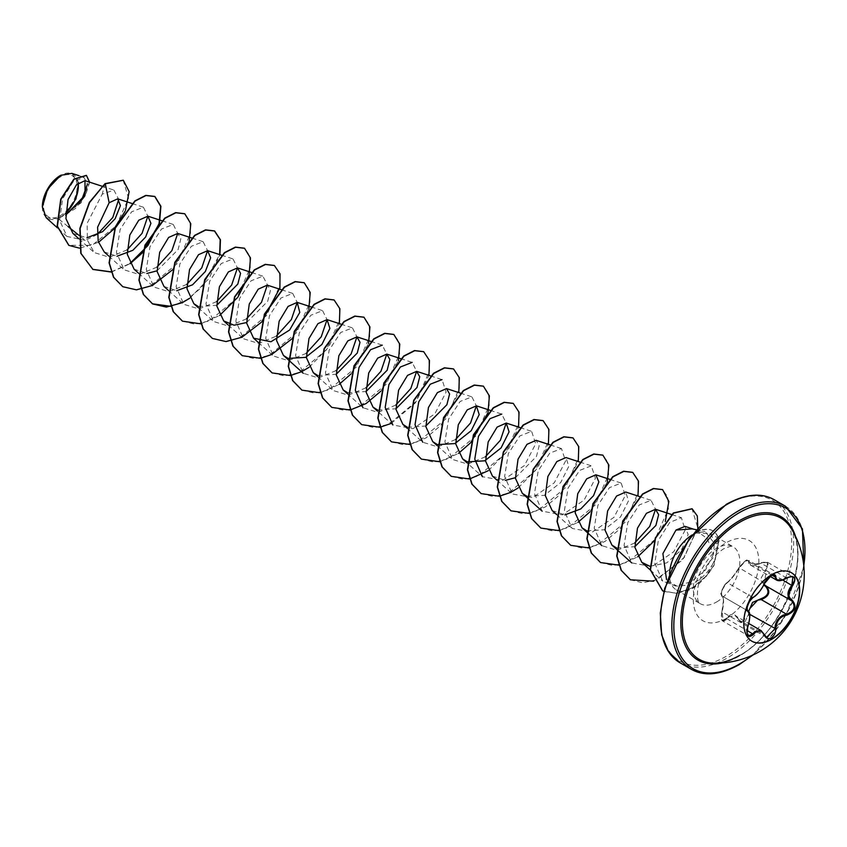 <?xml version="1.0" encoding="UTF-8"?>
<svg xmlns="http://www.w3.org/2000/svg" width="847" height="847" viewBox="0 0 847 847"><rect width="100%" height="100%" fill="white"/><g stroke="black" fill="none" stroke-linecap="round" stroke-linejoin="round"><path stroke-width="0.64" stroke-dasharray="4.24 3.18" d="M751.829 641.179A39.544 22.827 -60 0 1 751.691 641.094A39.544 22.827 -60 0 1 745.635 609.417A39.544 22.827 -60 0 1 771.469 574.562A39.544 22.827 -60 0 1 791.236 572.604A39.544 22.827 -60 0 1 791.373 572.688M763.793 585.139L761.231 577.866L765.741 569.925C769.859 563.371 768.282 561.138 760.998 563.191C752.814 566.887 748.663 566.516 748.536 562.08C748.6 560.259 747.414 559.962 744.979 561.19L739.071 567.543C734.942 574.446 730.792 579.602 726.62 583.032C722.406 587.627 720.829 591.693 721.888 595.229C723.941 597.294 723.941 602.831 721.888 611.852C720.829 620.173 722.406 622.418 726.62 618.585C730.813 612.603 734.963 612.974 739.071 619.697L735.27 615.705L729.182 616.648L727.361 619.125L723.19 621.285L722.173 611.746C724.037 603.17 724.037 597.95 722.173 596.087L747.541 610.729M721.888 595.229A0.709 0.678 -65.5 0 0 722.173 596.087C720.691 593.175 722.057 589.014 726.26 583.604L727.361 582.725C731.194 579.454 735.101 574.594 739.092 568.136L745.445 561.085L748.78 560.47L774.116 575.092L770.717 575.685L764.523 582.821C761.273 589.671 757.366 594.541 752.792 597.41L751.638 598.247C747.287 603.562 745.942 607.733 747.615 610.772C750.188 613.016 750.188 618.236 747.615 626.431L748.473 635.875L723.19 621.285C721.316 620.915 720.861 617.749 721.845 611.778L747.615 626.431M788.536 576.955L776.572 580.079M764.693 583.054L738.955 567.659C749.362 554.965 747.795 562.048 748.78 560.47L750.569 565.065L763.158 562.313L767.615 562.334L766.387 570.571L765.741 569.925M739.071 619.697C740.5 622.386 742.47 623.127 744.979 621.931L748.536 614.234L748.557 611.576M739.685 655.366C781.908 633.736 811.934 555.378 791.077 528.242A81.577 47.104 -60 0 1 740.013 655.303A81.577 47.104 -60 0 1 713.195 663.148M60.359 176.896A23.758 13.721 120 0 0 43.557 206.001A23.758 13.721 120 0 0 60.359 215.699A23.758 13.721 120 0 0 77.162 186.594A23.758 13.721 120 0 0 60.359 176.896M42.35 206.859A25.474 14.706 120 0 0 60.359 217.097A25.474 14.706 120 0 0 65.621 213.148M46.236 217.785L58.348 218.748L81.058 202.899L89.591 182.158M78.199 183.121A25.474 14.706 120 0 0 60.359 175.509L60.613 175.361M692.211 534.933A32.885 18.983 -60 0 1 692.793 534.584A32.885 18.983 -60 0 1 695.715 533.112L705.064 531.524L714.317 543.213L713.46 554.266L707.383 538.724L694.995 529.64L692.158 528.888M695.408 533.165A31.646 18.274 -60 0 1 696.827 532.287A31.646 18.274 -60 0 1 712.655 530.72A31.646 18.274 -60 0 1 718.881 540.979L714.317 543.213M667.478 580.746L677.007 586.156L689.077 584.981C698.69 581.434 706.409 574.742 712.253 564.907A32.885 18.983 -60 0 1 692.793 588.284A32.885 18.983 -60 0 1 676.351 589.914A32.885 18.983 -60 0 1 673.534 587.596A32.885 18.983 -60 0 1 669.553 574.181M97.214 234.534L85.272 240.379L79.015 235.36M68.056 226.551L58.348 218.748M72.927 233.423L86.892 237.827M104.245 251.961L116.971 256.26M134.112 269.208L146.827 273.496M157.044 270.818L178.103 249.59L180.835 238.822L177.743 233.423M163.969 286.445L176.695 290.743M198.346 306.582L216.768 305.301M246.636 322.538L267.684 301.32L270.415 290.563L262.856 276.175L251.072 280.781L239.585 298.419L235.868 321.257L243.544 338.779L258.621 343.437L276.366 336.121M317.794 375.549L336.227 374.258M347.662 392.786L366.084 391.505M377.773 410.128L395.951 408.741M407.386 427.269L425.808 425.988M492.456 476.099L505.183 480.387M515.4 477.708L536.447 456.491L539.179 445.713L536.098 440.313M526.834 496.236L544.261 495.389L560.703 482.536L568.771 466.39L565.955 457.549M552.18 510.582L564.907 514.87M586.812 530.825L604.197 529.777L620.533 516.892L628.506 500.821L625.679 492.033M616.669 548.062L634.848 546.675M649.924 566.294L666.801 562.853L681.549 549.682L688.166 534.531L685.011 526.389M713.46 554.266L705.392 570.105L691.226 581.804L675.631 586.039L662.714 581.137L654.816 563.382L658.352 540.312L669.712 522.43L681.369 517.686L685.191 530L673.799 551.693L652.042 566.579L631.756 562.916L624.08 545.383L627.796 522.557L639.273 504.928L651.068 500.302L655.525 509.269M634.71 543.012L616.965 550.328L601.899 545.669L594.223 528.157L597.918 505.32L609.427 487.671L621.2 483.065L625.277 495.537L614.011 517.284L592.297 532.107L572.043 528.433L564.356 510.91L568.062 488.094L579.57 470.424L591.344 465.818L595.42 478.28L584.134 500.058L562.419 514.87L542.175 511.186L534.489 493.653L538.194 470.847L549.692 453.198L561.476 448.582L565.563 461.043L554.298 482.79L532.551 497.623L512.308 493.949L504.632 476.427L508.338 453.59L519.825 435.961L531.62 431.335L535.696 443.807L524.431 465.554L502.695 480.387L482.451 476.713L467.089 462.896M490.212 410.34L501.752 414.098L506.21 423.066M485.395 456.808L467.671 464.114L452.584 459.466L444.908 441.943L448.603 419.138L460.112 401.467L471.895 396.851L476.353 405.819M455.538 439.561L437.783 446.888L422.727 442.219L407.365 428.413M430.488 375.856L442.028 379.615L446.104 392.076L434.839 413.834L413.092 428.667L392.86 424.982L377.497 411.176M400.62 358.609L412.171 362.378L416.629 371.346M395.814 405.078L378.069 412.394L363.003 407.746L347.63 393.929M370.764 341.373L382.304 345.131L386.761 354.099M365.946 387.841L348.223 395.157L333.136 390.499L325.46 372.987L329.155 350.182L340.663 332.5L352.447 327.895L356.905 336.852M336.09 370.594L318.334 377.921L303.279 373.262L295.592 355.719L299.298 332.913L310.796 315.264L322.58 310.658L327.037 319.615M306.222 353.358L288.467 360.674L273.412 356.015L265.725 338.493L269.452 315.656L280.929 298.028L292.723 293.411L297.181 302.379M246.498 318.874L228.764 326.19L213.688 321.532L206.001 304.02L209.707 281.215L221.215 263.544L232.999 258.928L237.446 267.896M216.641 301.638L198.886 308.954L183.82 304.295L176.144 286.773L179.85 263.957L191.337 246.308L203.132 241.691L207.589 250.648M186.774 284.401L169.019 291.717L153.963 287.059L146.277 269.526L149.983 246.71L161.481 229.061L173.264 224.444L177.722 233.412M156.907 267.154L139.173 274.47L124.096 269.822L116.42 252.3L120.136 229.452L131.624 211.814L143.408 207.208L147.865 216.165M127.05 249.918L109.316 257.234L94.239 252.575L87.357 240.156L87.146 223.269L102.212 194.175L113.89 190.077L118.728 199.394M85.272 240.379L66.977 236.44L59.608 220.252L62.593 198.907L73.022 181.946L83.853 177.256L87.485 184.085M78.612 182.772L71.836 173.349M125.472 210.352L125.049 211.358M98.453 242.358L79.576 248.171M123.196 180.22L128.596 198.399L116.103 225.884L92.058 245.334L68.787 245.312M86.33 175.361L89.337 183.132L85.356 195.879L75.383 208.563L60.709 217.287M105.028 183.651L102.212 194.175M695.715 533.112L710.008 533.409L716.721 544.208C717.674 550.635 716.181 557.538 712.253 564.907M111.349 272.056L129.983 263.788M159.352 223.396L159.511 222.825M172.237 270.045L189.209 240.643M189.707 298.26L209.177 278.314L219.913 254.672M200.75 323.819L219.574 315.508M248.933 275.127L249.103 274.555M291.686 339.012L308.827 309.028M309.155 367.227L328.625 347.27L339.361 323.628M320.198 392.786L339.022 384.474M350.965 373.982L368.551 343.511M380.822 391.219L398.418 360.758M391.155 423.447L415.411 402.865L428.953 375.359M409.969 444.474L425.935 437.952L440.811 425.427L458.809 392.595M439.646 461.742L458.471 453.431M487.84 413.05L487.999 412.478M488.327 470.678L507.798 450.72L518.544 427.079M518.195 487.914L537.665 467.957L548.401 444.315M529.428 513.43L545.383 506.919L560.259 494.383L578.268 461.562M559.285 530.677L577.919 522.398M589.861 511.906L607.288 482.017M588.961 547.945L604.97 541.487L619.898 528.952L637.992 496.046M619.009 565.161L637.643 556.881M654.117 541.042L665.318 521.477M653.64 581.169L682.724 559.856L697.79 528.253M663.857 591.45L677.801 593.419L693.142 587.574L707.224 575.42L714.042 565.351L718.881 540.979L713.65 565.489L706.673 575.632L692.232 587.829L676.562 593.398L662.555 590.751M111.285 271.887L129.866 263.544M158.929 223.852L159.098 223.259M122.677 286.635L135.329 289.738L149.887 286.36L177.065 263.735L190.554 233.179L189.95 221.014L184.678 213.719M171.009 306.36L186.912 299.806L201.713 287.292L219.648 254.587M182.401 321.119L195.043 324.221L209.601 320.844L236.779 298.218L250.278 267.663L249.674 255.498L244.412 248.203M212.258 338.355L224.91 341.457L239.468 338.08L266.646 315.465L280.145 284.91L279.531 272.734L274.269 265.45M242.126 355.602L254.778 358.705L269.335 355.327L296.514 332.702L310.002 302.146L309.399 289.97L304.126 282.686M271.993 372.839L284.645 375.941L299.203 372.564L326.37 349.938L339.869 319.383L339.255 307.207L333.993 299.923M301.85 390.086L314.502 393.177L329.06 389.8L356.238 367.175L369.726 336.63L369.123 324.454L363.85 317.17M331.717 407.322L344.358 410.424L358.916 407.047L386.094 384.422L399.593 353.866L398.99 341.701L393.717 334.406M361.574 424.559L374.226 427.661L388.784 424.283L415.962 401.669L429.45 371.113L428.847 358.937L423.585 351.653M391.441 441.806L404.083 444.908L418.64 441.531L445.818 418.905L459.318 388.35L458.714 376.174L453.441 368.89M421.298 459.042L433.95 462.144L448.508 458.767L475.686 436.141L489.174 405.586L488.571 393.421L483.309 386.126M451.165 476.289L463.817 479.391L478.375 476.003L505.553 453.389L519.042 422.833L518.438 410.657L513.166 403.373M481.032 493.526L493.674 496.628L508.242 493.25L535.41 470.625L548.909 440.069L548.295 427.894L543.033 420.61M510.889 510.762L523.541 513.864L538.099 510.487L565.277 487.872L578.766 457.316L578.162 445.141L572.89 437.857M540.746 528.009L553.398 531.111L567.956 527.734L595.134 505.108L608.633 474.553L608.019 462.388L602.757 455.093M570.613 545.246L583.255 548.348L597.813 544.97L624.991 522.355L638.49 491.8L637.886 479.624L632.624 472.34M600.47 562.493L613.122 565.595L627.68 562.217L654.858 539.592L668.357 509.036L667.743 496.861L662.481 489.577M630.337 579.729L642.841 582.831L657.23 579.592L684.238 557.474L697.632 527.427L692.02 508.751M695.842 533.187A31.646 18.274 -60 0 1 712.899 530.868A31.646 18.274 -60 0 1 719.124 541.127L716.721 544.208M786.715 577.961L760.998 563.191M772.093 575.219L749.457 562.154A0.709 0.593 7.1 0 0 748.536 562.08M752.919 597.453A0.709 0.593 63.4 0 1 752.792 597.41L727.361 582.725A0.709 0.614 -123.3 0 0 726.832 582.778C730.463 580.131 734.031 574.922 735.217 573.461L739.071 567.543M726.832 582.778C725.318 583.71 723.719 586.092 722.036 589.914C720.966 594.785 720.988 596.828 722.11 596.055L721.263 594.605C719.834 594.107 721.697 590.158 726.832 582.778A0.709 0.614 -123.3 0 0 726.62 583.032M721.888 611.852L723.359 601.148C723.296 598.13 722.936 596.457 722.279 596.14L747.488 610.698L722.279 596.14M726.62 618.585L747.012 630.475M748.536 614.234L749.457 614.181L741.252 622.714L739.092 620.173L764.523 634.858M766.387 586.219L791.818 600.904L766.546 586.304M782.702 579.994L766.387 570.571L764.11 584.504M795.439 536.204A82.879 47.856 -60 0 1 739.399 656.012A82.879 47.856 -60 0 1 722.269 662.947M785.476 506.231A94.144 54.356 -60 0 1 799.907 581.667A94.144 54.356 -60 0 1 738.393 664.63A94.144 54.356 -60 0 1 691.321 669.299M726.08 504.928A92.736 53.541 120 0 0 660.512 618.511A92.736 53.541 120 0 0 726.08 656.372A92.736 53.541 120 0 0 791.659 542.789A92.736 53.541 120 0 0 726.08 504.928M680.003 662.767A94.144 54.356 120 0 0 727.086 658.098A94.144 54.356 120 0 0 788.589 575.134A94.144 54.356 120 0 0 774.158 499.698M716.573 602.005A32.885 18.983 120 0 0 738.055 573.038A32.885 18.983 120 0 0 733.015 546.686A32.885 18.983 120 0 0 716.573 548.316A32.885 18.983 120 0 0 695.091 577.283A32.885 18.983 120 0 0 700.13 603.636A32.885 18.983 120 0 0 716.573 602.005M726.08 618.479A46.331 26.755 120 0 0 758.848 561.741A46.331 26.755 120 0 0 726.08 542.821A46.331 26.755 120 0 0 693.322 599.57A46.331 26.755 120 0 0 726.08 618.479M803.771 565.563A92.736 53.541 -60 0 1 751.861 655.483M766.588 637.336L741.252 622.714L735.27 615.705L748.822 623.53M676.351 589.914L700.13 603.636C700.914 603.022 695.747 605.044 698.013 586.812C701.263 571.27 709.691 558.66 723.296 548.983C736.043 543.732 731.31 547.501 733.015 546.686L710.008 533.409M667.478 580.756L673.534 587.596M696.467 529.767L705.064 531.524M102 186.202L113.89 190.077M78.877 238.769L94.239 252.575M132.164 203.545L143.408 207.208M108.734 256.006L124.096 269.822M162.021 220.781L173.264 224.444M138.601 273.242L153.963 287.059M191.888 238.028L203.132 241.691M168.458 290.489L183.82 304.295M221.448 255.169L232.999 258.928M198.325 307.726L213.688 321.542M251.612 272.501L262.856 276.164M228.182 324.973L243.544 338.779M281.469 289.748L292.723 293.411M258.293 342.432L273.412 356.026M311.04 306.889L322.58 310.648M340.896 324.136L352.447 327.895M317.773 376.693L333.136 390.499M460.345 393.093L471.895 396.851M437.221 445.66L452.584 459.466M520.069 427.576L531.62 431.335M496.945 480.133L512.308 493.949M550.232 444.919L561.476 448.582M579.803 462.06L591.344 465.818M556.67 514.616L572.032 528.433M609.956 479.402L621.2 483.065M639.824 496.638L651.068 500.302M671.83 514.574L681.369 517.686M650.263 569.946L662.714 581.137M693.608 529.184L694.995 529.64M66.977 236.44L57.458 227.885M83.853 177.256L78.983 175.668M753.068 654.932L785.984 615.24L803.898 566.887M767.615 562.334L761.008 563.054C754.762 565.711 751.278 566.389 750.569 565.065M767.626 562.334L792.898 576.934M750.58 565.076L770.145 576.362"/><path stroke-width="1.27" d="M791.373 572.688A39.544 22.827 -60 0 1 797.26 604.419A39.544 22.827 -60 0 1 771.469 639.136A39.544 22.827 -60 0 1 751.829 641.179M771.733 574.721A39.544 22.827 -60 0 1 791.5 572.763A39.544 22.827 -60 0 1 797.567 604.451A39.544 22.827 -60 0 1 771.733 639.294A39.544 22.827 -60 0 1 751.956 641.253A39.544 22.827 -60 0 1 745.9 609.565A39.544 22.827 -60 0 1 771.733 574.721M753.512 597.103C757.747 594.372 761.432 589.798 764.555 583.371L771.204 575.526C774.116 574.065 775.661 574.51 775.82 576.86C776.403 581.169 780.087 581.497 786.884 577.855C795.121 575.028 797.006 577.707 792.527 585.87C787.604 592.159 787.604 597.061 792.527 600.597C797.006 606.664 795.121 611.502 786.884 615.113C780.087 616.362 776.403 620.946 775.82 628.866C775.661 632.91 774.116 635.917 771.204 637.876C768.24 639.316 766.016 638.49 764.555 635.388C761.411 629.617 757.726 629.289 753.512 634.403C747.922 638.754 746.048 636.076 747.88 626.378C750.251 618.606 750.251 613.694 747.88 611.629C746.048 607.108 747.933 602.27 753.512 597.103A0.709 0.593 63.4 0 1 753.248 597.41L753.248 597.41A0.709 0.593 63.4 0 1 752.919 597.453M748.557 611.576L752.57 602.418L760.998 598.723L761.199 599.57L757.684 600.174L750.05 608.305M764.682 635.197L766.588 637.346L774.889 628.866C775.174 622.333 778.012 617.717 783.411 615.028L786.63 614.255C794.295 610.994 796.021 606.537 791.818 600.904L791.839 600.904C786.694 597.188 786.694 591.968 791.818 585.256L792.908 576.945L790.452 576.5M747.615 626.431L747.933 626.452C746.398 630.274 746.578 633.418 748.473 635.885L752.792 633.81L754.921 631.502L761.188 630.666L764.555 635.388M764.555 583.371L764.693 583.234C760.987 590.38 757.176 595.113 753.248 597.41C750.008 597.59 744.619 612.37 747.541 610.729L747.615 610.772A0.709 0.656 115.6 0 1 747.88 611.629M760.998 598.723C768.293 595.917 769.87 591.852 765.741 586.526L763.793 585.139M713.195 663.148L713.195 663.148A81.577 47.104 -60 0 1 684.005 605.086A81.577 47.104 -60 0 1 740.013 522.08A81.577 47.104 -60 0 1 791.077 528.242L791.077 528.242A88.501 88.501 0 0 1 713.195 663.148C721.199 663.413 730.029 660.819 739.685 655.366M60.359 175.509A25.474 14.706 120 0 0 42.35 206.7A25.474 14.706 120 0 0 42.35 206.859M78.983 175.668L71.836 173.349L60.613 175.361L47.697 188.997L42.35 207.007L46.236 217.785L57.458 227.885M696.467 529.767L692.158 528.888L675.98 530.084L662.894 553.599L666.525 579.581M669.553 574.181A32.885 18.983 -60 0 1 692.211 534.933M79.015 235.36L68.056 226.551M65.632 215.202L85.071 195.138L84.975 180.655L76.463 184.773L68.056 199.5L65.897 218.558L72.927 233.423L78.877 238.769M86.892 237.827L102.656 231.644L115.139 218.738L120.422 205.599L117.701 198.833L109.147 202.729L97.617 227.176L98.178 241.395L104.245 251.961L108.734 256.006M116.971 256.26L132.852 250.299L145.61 237.044L150.925 223.333L147.886 216.176L138.77 220.209L129.813 235.064L127.262 254.269L134.112 269.208L138.601 273.242M146.827 273.496L157.044 270.818M191.888 238.028L177.743 233.423L168.617 237.456L159.681 252.311L157.119 271.548L163.969 286.445L168.458 290.489M176.695 290.743L192.565 284.793L205.334 271.527L210.649 257.806L207.61 250.659L198.494 254.693L189.537 269.547L186.986 288.763L193.836 303.692L198.346 306.582M216.768 305.301L237.816 284.094L240.559 273.316L237.467 267.896L228.351 271.94L219.405 286.773L216.843 306.021L223.693 320.928L234.111 325.206L246.636 322.538M246.498 318.874L261.501 302.326L267.313 285.132L258.219 289.166L249.262 304.031L246.71 323.247L253.56 338.175L270.945 341.765L289.642 330.012L299.774 312.395L297.202 302.39L288.075 306.413L279.129 321.278L276.567 340.483L283.417 355.412L287.938 358.302M288.192 358.408L305.566 357.381L321.902 344.475L329.885 328.403L327.058 319.626L317.932 323.66L308.986 338.514L306.434 357.752L313.284 372.659L317.794 375.549M336.227 374.258L357.275 353.04L360.007 342.283L356.926 336.862L347.81 340.896L338.853 355.751L336.291 374.977L343.141 389.895L347.662 392.786M366.084 391.505L387.132 370.287L389.874 359.52L386.783 354.11L377.667 358.143L368.71 372.998L366.158 392.235L373.008 407.142L377.773 410.128M395.951 408.741L416.999 387.513L419.731 376.767L416.65 371.346L407.545 375.369L398.577 390.234L396.015 409.44L402.876 424.379L407.386 427.269M425.808 425.988L446.867 404.76L449.588 394.003L446.507 388.582L437.391 392.627L428.444 407.471L425.882 426.708L432.732 441.615L437.253 444.506M437.497 444.611L454.881 443.584L471.218 430.689L479.201 414.607L476.374 405.829L467.258 409.853L458.301 424.718L455.739 443.934L462.6 458.852L467.11 461.753M467.364 461.859L484.759 460.821L501.075 447.925L509.068 431.843L506.231 423.066L497.115 427.1L488.168 441.965L485.606 461.17L492.456 476.099L496.945 480.133M505.183 480.387L515.4 477.708M550.232 444.919L536.098 440.313L526.972 444.347L518.036 459.19L515.474 478.428L522.324 493.346L526.834 496.236M579.803 462.06L565.955 457.549L556.85 461.573L547.893 476.448L545.33 495.654L552.18 510.582L556.67 514.616M564.907 514.87L580.798 508.909L593.546 495.664L598.861 481.943L595.822 474.796L586.696 478.83L577.749 493.685L575.198 512.911L582.048 527.819L586.812 530.825M639.824 496.638L625.679 492.033L616.574 496.056L607.617 510.921L605.054 530.127L611.905 545.066L616.669 548.062M634.848 546.675L655.896 525.447L658.627 514.68L655.546 509.269L646.42 513.314L637.473 528.168L634.922 547.384L641.772 562.302L649.924 566.294M693.608 529.184L685.011 526.389L676.118 529.978M671.83 514.574L655.546 509.269L649.713 526.442L634.71 543.012M482.451 476.713L474.765 459.19L478.47 436.364L489.979 418.704L501.752 414.098M506.21 423.066L500.397 440.249L485.395 456.808M476.353 405.819L470.53 423.013L455.538 439.561M422.727 442.219L415.041 424.686L418.746 401.88L430.244 384.231L442.028 379.615M392.86 424.982L385.184 407.46L388.9 384.623L400.377 366.995L412.171 362.378M416.629 371.346L410.806 388.529L395.814 405.078M363.003 407.746L355.317 390.223L359.033 367.376L370.531 349.737L382.304 345.142M400.62 358.609L386.783 354.11L380.949 371.293L365.946 387.841M370.764 341.373L356.926 336.862L351.082 354.046L336.09 370.594M340.896 324.136L327.058 319.626L321.225 336.81L306.222 353.358M311.04 306.889L297.202 302.379L291.357 319.563L276.366 336.121M237.446 267.896L231.633 285.079L216.641 301.638M207.589 250.648L201.777 267.843L186.774 284.401M177.722 233.412L171.909 250.606L156.907 267.154M147.865 216.165L142.052 233.359L127.05 249.918M118.728 199.394L112.789 217.499L97.214 234.534M87.485 184.085L81.587 200.199L65.886 214.82M65.621 213.74L75.955 198.876L78.612 182.772M109.147 202.729L105.282 183.799L123.323 180.284L129.157 191.613L125.472 210.352M125.049 211.358L113.964 228.997L98.453 242.358M79.576 248.171L68.914 245.386L57.405 226.223L60.984 199.299L74.134 179.257L86.458 175.435L89.591 182.158M105.028 183.651L89.337 202.422L79.872 228.372L80.783 253.285L92.937 269.462L81.026 253.433L80.126 228.51L89.581 202.571L105.028 183.651L123.196 180.22M68.787 245.312L57.151 226.075L60.73 199.161L73.88 179.109L86.33 175.361M92.937 269.462L111.349 272.056M129.983 263.788L141.925 253.295M142.37 252.808L159.352 223.396M159.511 222.825L160.898 206.255L154.937 196.546L146.012 195.53L135.139 201.035L115.33 228.044L109.316 263.004L113.72 277.329L122.804 286.71L136.494 289.854L152.248 285.524M152.386 285.46L172.237 270.045M189.209 240.643L190.797 223.714L184.805 213.793L175.88 212.777L165.006 218.282L145.197 245.281L139.183 280.241L143.577 294.565L152.661 303.946L166.351 307.09L182.116 302.76M182.243 302.697L189.707 298.26M219.913 254.672L220.432 239.786L214.672 231.03L205.736 230.013L194.863 235.519L175.064 262.517L169.04 297.477L173.444 311.802L182.529 321.182L200.75 323.819M219.574 315.508L237.901 297.181L248.933 275.127M249.103 274.555L250.49 257.986L244.529 248.277L235.604 247.25L224.73 252.755L204.921 279.764L198.907 314.724L203.301 329.049L212.385 338.429L226.075 341.574L241.84 337.244M241.967 337.18L261.374 322.262M261.829 321.765L279.891 287.991L280.05 273.846L274.396 265.513L265.46 264.497L254.587 270.002L234.788 297.001L228.764 331.971L233.169 346.285L242.253 355.666L260.474 358.302M260.664 358.27L271.707 354.491M271.834 354.417L291.686 339.012M308.827 309.028L310.214 292.469L304.253 282.76L295.317 281.733L284.454 287.249L264.645 314.248L258.631 349.208L263.036 363.532L272.12 372.913L290.341 375.539M290.521 375.507L301.564 371.727M301.691 371.664L309.155 367.227M339.361 323.628L339.88 308.742L334.12 299.997L325.184 298.98L314.311 304.486L294.512 331.495L288.499 366.455L292.893 380.769L301.977 390.149L320.198 392.786M339.022 384.474L350.965 373.982M368.551 343.511L369.938 326.942L363.977 317.233L355.052 316.217L344.178 321.722L324.369 348.731L318.356 383.691L322.76 398.016L331.833 407.396L350.065 410.022M350.245 409.99L366.063 403.564L380.822 391.219M398.418 360.758L399.795 344.189L393.844 334.48L384.909 333.464L374.046 338.969L354.237 365.968L348.223 400.927L352.617 415.252L361.701 424.633L379.922 427.259M380.112 427.227L391.155 423.447M428.953 375.359L429.461 360.473L423.712 351.717L414.776 350.7L403.903 356.206L384.104 383.204L378.08 418.164L382.484 432.489L391.558 441.869L409.969 444.474M458.809 392.595L459.328 377.709L453.569 368.964L444.633 367.937L433.77 373.442L413.961 400.451L407.947 435.411L412.341 449.736L421.425 459.116L439.646 461.742M458.471 453.431L470.413 442.949M470.858 442.452L487.84 413.05M487.999 412.478L489.386 395.909L483.425 386.2L474.5 385.184L463.627 390.689L443.817 417.687L437.804 452.658L442.208 466.972L451.292 476.353L469.513 478.989M469.693 478.957L488.327 470.678M518.544 427.079L519.052 412.193L513.293 403.437L504.357 402.42L493.483 407.936L473.685 434.935L467.671 469.894L472.075 484.219L481.149 493.6L499.37 496.226M499.561 496.194L510.603 492.414M510.73 492.351L518.195 487.914M548.401 444.315L548.909 429.429L543.149 420.684L534.224 419.667L523.351 425.173L503.542 452.171L497.528 487.141L501.932 501.456L511.016 510.836L529.428 513.43M578.268 461.562L578.776 446.676L573.017 437.92L564.081 436.904L553.218 442.409L533.409 469.407L527.395 504.378L531.789 518.692L540.873 528.083L559.285 530.677M577.919 522.398L589.861 511.906M607.288 482.017L608.877 465.088L602.884 455.167L593.948 454.151L583.075 459.646L563.276 486.654L557.252 521.614L561.656 535.939L570.73 545.32L588.961 547.945M637.992 496.046L638.5 481.16L632.741 472.404L623.816 471.387L612.942 476.893L593.133 503.891L587.119 538.851L591.513 553.176L600.597 562.556L619.009 565.161M637.643 556.881L654.117 541.042M665.318 521.477L668.844 501.424L662.608 489.651L653.672 488.624L642.799 494.129L623 521.138L616.976 556.098L621.38 570.423L630.464 579.803L653.64 581.169M697.79 528.253L697.314 515.982L692.147 508.825L673.566 513.134L655.546 538.184L650.475 569.809L662.682 590.825L663.857 591.45M92.694 269.325L111.285 271.887M129.866 263.544L147.907 245.535L158.929 223.852M159.098 223.259L160.686 206.329L154.694 196.409L145.758 195.392L134.885 200.898L115.086 227.896L109.072 262.856L113.477 277.181L122.677 286.635M184.678 213.719L175.625 212.629L164.752 218.134L144.953 245.132L138.929 280.092L143.334 294.417L152.418 303.798L171.009 306.36M219.648 254.587L220.188 239.659L214.418 230.892L205.493 229.865L194.619 235.371L174.81 262.369L168.797 297.339L173.19 311.664L182.401 321.119M244.412 248.203L235.35 247.112L224.476 252.618L204.678 279.616L198.653 314.576L203.058 328.901L212.258 338.355M274.269 265.45L265.217 264.349L254.344 269.854L234.534 296.863L228.521 331.823L232.925 346.148L242.126 355.602M304.126 282.686L295.074 281.596L284.2 287.101L264.402 314.11L258.388 349.07L262.782 363.384L271.993 372.839M333.993 299.923L324.93 298.832L314.057 304.338L294.258 331.346L288.245 366.306L292.649 380.631L301.85 390.086M363.85 317.17L354.798 316.079L343.924 321.585L324.126 348.583L318.112 383.543L322.506 397.868L331.717 407.322M393.717 334.406L384.665 333.316L373.792 338.821L353.993 365.819L347.969 400.779L352.373 415.104L361.574 424.559M423.585 351.653L414.522 350.552L403.659 356.058L383.85 383.056L377.836 418.026L382.23 432.351L391.441 441.806M453.441 368.89L444.389 367.799L433.516 373.305L413.707 400.303L407.693 435.263L412.097 449.588L421.298 459.042M483.309 386.126L474.246 385.036L463.373 390.541L443.574 417.55L437.56 452.51L441.954 466.835L451.165 476.289M513.166 403.373L504.113 402.283L493.24 407.788L473.431 434.797L467.417 469.757L471.821 484.071L481.032 493.526M543.033 420.61L533.97 419.519L523.097 425.025L503.298 452.033L497.284 486.993L501.689 501.318L510.889 510.762M572.89 437.857L563.837 436.766L552.964 442.272L533.165 469.27L527.141 504.23L531.545 518.555L540.746 528.009M602.757 455.093L593.705 454.003L582.831 459.508L563.022 486.506L557.008 521.466L561.402 535.791L570.613 545.246M632.624 472.34L623.561 471.239L612.688 476.745L592.889 503.743L586.865 538.713L591.27 553.038L600.47 562.493M662.481 489.577L653.429 488.486L642.555 493.992L622.746 520.99L616.732 555.95L621.137 570.275L630.337 579.729M692.02 508.751L673.323 512.986L655.303 538.046L650.231 569.671L662.555 590.751M65.621 213.148A25.474 14.706 120 0 0 78.199 183.121M766.334 586.198L765.741 586.526M764.11 584.504L766.387 586.219C770.802 591.968 769.065 596.415 761.199 599.57L786.63 614.255L786.884 615.113M786.884 577.855L786.863 578.014C782.236 580.671 778.806 581.36 776.583 580.068L774.116 575.092L771.141 575.674C767.287 578.639 765.137 581.158 764.693 583.234L764.693 583.054M792.908 576.945L792.908 576.945C792.464 576.055 790.452 576.415 786.863 578.014L786.715 577.961M792.527 585.87L782.702 579.994M775.82 576.86A0.709 0.572 -179.5 0 1 774.889 576.839L772.093 575.219M747.742 610.835C750.4 611.672 750.474 616.87 747.933 626.452L747.88 626.378M747.012 630.475L753.512 634.403M749.584 614.255L775.82 628.866M792.527 600.597L791.966 600.978M722.269 662.947A82.879 47.856 -60 0 1 681.433 611.809A82.879 47.856 -60 0 1 739.399 520.672A82.879 47.856 -60 0 1 795.439 536.204M751.861 655.483A92.736 53.541 -60 0 1 739.399 664.059A92.736 53.541 -60 0 1 673.82 626.198A92.736 53.541 -60 0 1 739.399 512.615A92.736 53.541 -60 0 1 803.771 565.563M680.003 662.767L691.321 669.299A94.144 54.356 -60 0 1 676.891 593.853A94.144 54.356 -60 0 1 738.393 510.889A94.144 54.356 -60 0 1 785.476 506.231L774.158 499.698A94.144 54.356 120 0 0 727.086 504.357A94.144 54.356 120 0 0 665.573 587.32A94.144 54.356 120 0 0 680.003 662.767L668.537 651.809L661.676 634.837L660.289 613.027L664.715 588.294L689.098 539.02L726.377 504.283C745.275 493.907 761.209 492.372 774.158 499.698M748.822 623.53L761.188 630.666M691.321 669.299C704.27 676.615 720.194 675.091 739.103 664.704L753.068 654.932M84.975 180.655L102 186.202M117.701 198.833L132.164 203.545M147.886 216.176L162.021 220.781M207.61 250.659L221.448 255.169M193.836 303.692L198.325 307.726M237.478 267.896L251.612 272.501M223.693 320.928L228.182 324.973M267.334 285.143L281.469 289.748M253.56 338.175L258.293 342.432M283.417 355.412L287.906 359.456M288.16 359.679L303.268 373.262M313.284 372.659L317.773 376.693M343.141 389.895L347.63 393.929M373.008 407.142L377.497 411.176M416.65 371.346L430.488 375.856M402.865 424.379L407.365 428.413M446.507 388.582L460.345 393.093M432.732 441.615L437.221 445.66M476.374 405.829L490.212 410.34M462.6 458.862L467.089 462.896M506.231 423.066L520.069 427.576M522.324 493.346L526.813 497.38M527.056 497.602L542.175 511.186M595.822 474.796L609.956 479.402M582.048 527.829L586.537 531.863M586.78 532.085L601.899 545.669M611.905 545.066L631.756 562.916M641.772 562.302L650.263 569.946M803.898 566.887L802.437 528.941L785.476 506.231M770.145 576.362L776.498 580.036M766.112 586.06L791.574 600.767M764.693 583.234C763.38 582.037 778.171 567.882 764.693 583.234M766.588 637.346L761.209 630.708"/></g></svg>
